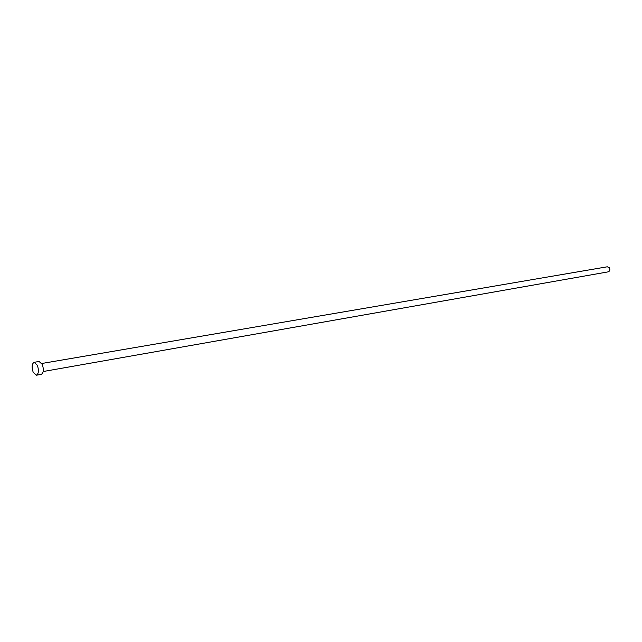 <?xml version="1.0" encoding="UTF-8"?>
<svg xmlns="http://www.w3.org/2000/svg" width="642" height="642" viewBox="0 0 642 642"><rect width="100%" height="100%" fill="white"/><g stroke="black" fill="none" stroke-linecap="round" stroke-linejoin="round"><path stroke-width="0.96" d="M41.818 363.484L607.316 266.791L609.402 267.81C610.285 269.784 609.892 271.133 608.199 271.855L43.215 371.517M34.154 362.305L39.082 361.47L42.284 364.407C43.953 369.543 43.624 372.85 41.321 374.334L36.393 375.217L33.175 372.24C31.514 367.096 31.843 363.781 34.154 362.305L37.348 365.25C39.01 370.402 38.697 373.724 36.393 375.217"/></g></svg>
